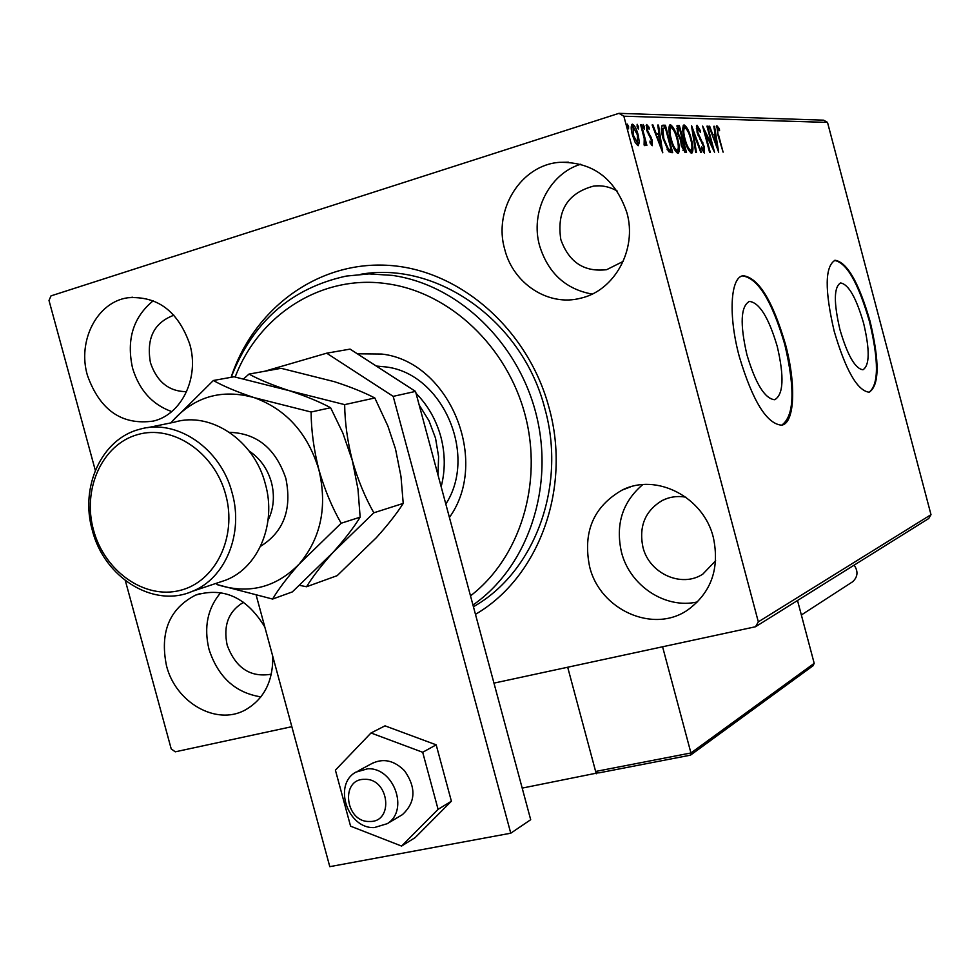 <?xml version="1.0" encoding="UTF-8"?>
<svg xmlns="http://www.w3.org/2000/svg" width="980" height="980" viewBox="0 0 980 980"><rect width="100%" height="100%" fill="white"/><g stroke="black" fill="none" stroke-linecap="round" stroke-linejoin="round"><path stroke-width="1.47" d="M231.109 377.3C253.93 308.051 318.684 260.374 389.587 265.433C460.392 270.247 528.306 329.66 549.057 407.766C571.707 488.653 538.571 577.845 475.459 614.313M473.426 606.755C534.468 572.283 566.71 486.558 544.929 408.868C523.026 321.489 437.386 260.754 360.848 274.265M863.601 323.192C856.177 297.638 848.496 284.237 840.571 282.963C833.845 286.981 833.637 302.526 839.933 329.586C847.516 355.36 855.197 368.762 862.964 369.766C869.689 365.466 869.909 349.934 863.601 323.192M777.263 346.491C768.749 317.667 759.476 302.649 749.431 301.411C740.684 306.177 739.851 323.939 746.907 354.687C755.617 383.805 764.89 398.811 774.715 399.73C783.473 394.597 784.331 376.847 777.263 346.491M785.458 344.286C772.608 300.578 758.508 277.72 743.159 275.711C730.37 276.997 728.14 315.634 739.337 356.732C752.664 401.102 766.752 423.924 781.611 425.185C794.841 423.409 796.299 384.099 785.458 344.286M781.685 425.173C794.278 416.145 795.307 389.244 784.772 344.47C771.922 300.774 757.81 277.916 742.448 275.919L742.166 275.98M870.118 321.44C858.884 282.681 847.21 262.297 835.107 260.264C824.891 266.266 824.584 289.884 834.164 331.142C845.74 370.428 857.402 390.787 869.15 392.221C879.366 385.569 879.697 361.975 870.118 321.44M869.138 392.221C878.754 384.589 878.876 361.057 869.493 321.599C858.26 282.853 846.573 262.469 834.47 260.447L834.36 260.46M713.354 537.505C703.628 496.836 656.061 472.63 622.116 490.098C593.5 506.525 582.659 532.005 589.58 566.514C599.748 609.854 653.342 634.121 687.911 609.842C711.345 592.471 719.835 568.351 713.354 537.505M642.733 484.61C622.423 502.005 615.33 524.521 621.467 552.157C629.773 585.807 665.616 609.523 697.625 601.867M189.838 344.433C178.213 311.285 157.535 295.727 127.829 297.761C97.069 301.999 77.212 340.844 87.404 375.328C99.899 410.24 121.888 425.491 153.382 421.069C181.631 414.613 199.516 377.668 189.838 344.433M153.284 300.725C133.207 317.116 126.297 339.57 132.545 368.076C139.258 390.163 152.317 404.666 171.721 411.576M264.808 627.004C246.813 597.433 223.722 586.799 195.535 595.13C169.393 608.666 159.703 632.186 166.478 665.677C175.543 702.464 216.053 725.861 244.927 710.145C263.841 699.438 273.126 681.517 272.771 656.392M220.77 592.582C207.576 608.176 203.656 627.114 209.022 649.373C218.038 677.009 235.335 692.836 260.913 696.878M626.882 212.636C615.158 178.446 592.655 161.688 559.372 162.349C520.76 165.069 493.099 210.1 504.749 249.459C513.275 283.771 548.482 306.752 580.552 298.226C614.582 290.839 637.466 249.337 626.882 212.636M580.773 164.211C549.168 173.705 529.996 212.415 539.625 245.858C548.188 273.138 565.681 289.21 592.128 294.086M373.478 272.93L371.653 273.236L373.478 272.93M617.155 191.026C609.78 186.776 601.977 185.122 593.733 186.065C567.567 193.048 556.579 210.859 560.805 239.5C568.902 262.273 584.19 272.318 606.681 269.671L623.207 261.391M243.653 602.259C228.573 611.104 223.073 625.375 227.152 645.11C235.715 668.091 250.451 677.78 271.362 674.191M173.925 315.217C153.995 322.616 146.167 338.443 150.442 362.698C156.959 381.93 169.013 391.584 186.604 391.657M685.841 497.166C677.511 495.733 669.659 496.823 662.284 500.462C645.183 510.752 638.727 526.297 642.917 547.11C649.103 573.459 681.517 588.282 702.844 574.096L715.645 560.732M95.305 470.388L49 300.48L51.009 295.874L618.956 113.337L823.617 120.172L827.512 122.402L931 514.672L928.722 518.53L755.519 626.747L493.969 683.121M291.844 726.682L175.261 751.819L171.206 748.879L125.354 580.65M639.364 142.284L638.164 145.726L635.126 142.296L632.394 134.873C630.887 129.299 630.826 125.746 632.223 124.203L632.431 124.178C634.709 125.465 636.62 129.054 638.164 134.922L639.364 142.284L638.078 142.688M641.41 124.742L646.886 145.346L646.114 145.346L645.306 142.308L644.889 145.702L644.093 145.003L644.24 138.731L640.626 124.717L641.41 124.742L640.7 124.962M652.288 145.689L650.034 142.774L650.022 141.022L651.577 143.178L651.565 140.422L646.739 130.389L646.665 124.509L649.091 127.302L649.164 129.189L647.511 127.02L647.486 130.291L652.3 140.324L652.288 145.689M663.191 125.207L665.408 125.256L672.697 152.684L668.728 151.728L663.08 138.584C661.01 131.246 660.912 126.788 662.798 125.232L662.149 125.538M679.361 125.55L686.527 152.537L685.228 152.549L681.333 145.861L680.671 140.103L677.364 133.158L677.327 125.526L679.361 125.55L677.915 126.004L678.528 128.294M691.611 125.808L701.509 152.378L700.761 152.39L693.252 132.239L696.437 152.439L695.69 152.439L691.5 125.844M706.96 126.138L707.621 126.151L714.543 152.243L705.061 132.729L710.243 152.292L709.581 152.292L702.611 126.053L712.105 145.567L706.96 126.138M718.561 134.983L723.105 152.157L717.838 134.713L716.87 125.71L719.369 128.699L719.565 130.683L717.666 128.343L717.96 135.167M827.512 122.402L623.856 116.216L758.324 621.859L931 514.672M718.683 152.206L708.944 126.187L709.667 126.2L712.754 134.554L715.155 134.579L713.82 126.285L714.53 126.297L718.683 152.206M697.086 125.256L700.59 131.063L700.394 132.386L697.772 127.976L697.797 132.423L704.338 146.865L704.436 153.027L701.521 148.568L701.619 146.939L703.726 150.32L703.689 146.976L697.111 132.386L696.768 125.354M691.317 138.976C693.301 146.277 693.473 151.006 691.819 153.162L691.647 153.174C688.817 151.533 686.38 146.829 684.359 139.062C682.374 131.761 682.227 127.069 683.893 124.999L684.114 124.962C686.931 126.714 689.332 131.381 691.317 138.976L690.68 139.172M677.695 138.903C679.728 146.314 679.875 151.116 678.172 153.309L677.989 153.333C675.061 151.667 672.574 146.878 670.516 138.989C668.495 131.577 668.36 126.8 670.087 124.693L670.32 124.656C673.223 126.445 675.686 131.185 677.695 138.903L677.033 139.111M662.762 152.782L652.129 124.962L652.95 124.987L656.318 133.917L659.062 133.954L657.69 125.085L658.511 125.109L662.762 152.782M644.387 126.775L644.362 129.103L643.101 126.751L643.113 124.411L644.387 126.775L643.211 127.143M638.433 126.665L638.409 129.005L637.135 126.641L637.159 124.288L638.433 126.665L637.245 127.033M628.572 126.469L628.535 128.846L627.237 126.445L627.261 124.068L628.572 126.469L627.359 126.861M755.519 626.747L758.324 621.859M623.856 116.216L618.956 113.337M716.368 126.616L717.556 128.38M718.438 128.993L719.369 128.699M709.03 126.396L709.667 126.2M712.117 134.75L712.754 134.554M712.215 134.995L715.155 134.579M713.857 126.518L714.53 126.297M714.432 134.799L714.812 137.225M713.746 137.225L716.968 145.947L715.572 137.237L713.109 137.421M716.331 146.143L716.968 145.947M707.009 126.347L707.621 126.151M704.436 132.925L705.061 132.729M711.321 145.812L712.105 145.567M696.4 126.126L697.638 128.013L696.376 128.417L697.772 127.976M699.941 131.271L700.59 131.063M697.172 132.619L697.797 132.423M698.03 135.24L698.716 135.032M702.121 143.092L702.917 142.847M703.714 147.049L704.338 146.865M703.53 150.381L703.591 152.476M702.501 150.687L703.689 150.32L702.501 150.687M692.542 132.459L693.252 132.239M691.562 149.94L691.047 153.027M683.207 125.563L685.277 127.817M684.432 127.853L682.717 128.637M688.952 150.724L689.798 150.761M685.069 139.074C686.674 145.224 688.609 149.009 690.888 150.418L691.023 150.406C692.358 148.666 692.223 144.869 690.618 138.976C689.05 132.913 687.127 129.152 684.861 127.719L684.702 127.731C683.33 129.385 683.452 133.158 685.069 139.074L684.42 139.283M689.442 150.871L690.888 150.418M681.259 138.597L681.945 141.206M684.285 150.026L684.959 152.537M676.8 125.979L677.915 126.004M679.557 138.719L682.056 138.352L679.385 128.306L678.246 128.319L678.074 133.17L680.488 138.021L682.056 138.352M684.359 149.781L682.901 150.234L685.081 149.781L682.791 141.12L682.154 141.145L682.031 145.812L685.081 149.781M681.37 146.02L682.031 145.812M679.361 138.376L680.488 138.021M677.425 133.378L678.074 133.17M677.927 149.977L677.388 153.186M669.389 125.244L671.557 127.584M670.626 127.608L668.862 128.454M675.196 150.81L676.114 150.871M671.239 139.001C672.88 145.248 674.865 149.095 677.217 150.528L677.352 150.516C678.736 148.752 678.613 144.881 676.984 138.903C675.379 132.741 673.407 128.919 671.08 127.461L670.908 127.474C669.487 129.152 669.597 132.986 671.239 139.001L670.577 139.209M675.747 150.994L677.217 150.528M662.002 125.673L665.408 125.256M663.938 125.722L664.562 128.037M670.418 150.124L671.104 152.696M667.356 149.879L671.214 149.879L665.42 128.049L664.636 128.037L662.848 128.699L663.815 138.597L668.433 149.119L671.214 149.879M663.338 128.245L661.402 129.115M667.147 149.524L668.433 149.119M663.142 138.817L663.815 138.597M661.414 129.152L662.848 128.699M652.215 125.22L652.95 124.987M655.596 134.15L656.318 133.917M655.694 134.395L659.062 133.954M657.739 125.354L658.511 125.109M658.352 134.174L658.756 136.784M656.673 137.004L657.396 136.771L660.924 146.094L660.226 146.412M660.924 146.094L659.491 136.784L657.396 136.771M650.438 143.533L651.565 143.178L650.438 143.533M646.139 125.465L647.266 127.094M648.233 127.572L649.091 127.302M646.776 130.512L647.486 130.291M647.4 132.496L648.184 132.251M648.429 134.726L649.556 134.37M650.279 137.47L651.222 137.176M651.602 140.544L652.3 140.324M651.32 143.252L651.406 145.028M644.644 142.517L645.306 142.308M637.858 143.019L637.514 145.518M631.537 124.852L633.215 126.751M637.441 135.154L638.164 134.922M632.761 126.849L631.206 127.376M633.178 134.86L637.6 143.154L637.38 134.897L633.117 126.739L633.178 134.86L632.443 135.093M635.971 143.644L637.49 143.166M522.193 788.104L597.506 772.938M596.257 773.784L567.69 667.233L595.632 771.456L690.937 752.971L662.578 646.776M364.67 779.345C340.06 778.561 345.119 822.453 369.472 821.473C394.23 822.563 389.219 778.145 364.67 779.345M374.311 827.586C347.618 828.909 332.845 784.637 355.813 772.167L367.623 768.798C393.813 767.095 409.334 810.472 387.247 823.678L374.311 827.586M813.008 665.788L814.196 663.325L797.512 600.507M595.632 771.456L598.755 772.914L690.373 755.176L690.937 752.971L814.196 663.325M854.131 565.129C858.345 571.34 857.855 576.877 852.673 581.74L851.571 582.451M400.097 816.022L402.376 814.662C415.655 802.424 416.39 787.81 404.593 770.807C394.034 760.198 382.947 757.871 371.31 763.849M335.405 770.133L350.583 826.177L401.579 846.071L415.202 837.582L451.388 801.211L436.186 744.837L385.018 725.849L371.004 732.979L335.405 770.133M401.579 846.071L438.085 809.333L451.388 801.211M438.085 809.333L422.686 752.273L436.186 744.837M422.686 752.273L371.004 732.979M256.307 595.644L329.795 866.663L510.764 833.208L393.188 396.361L326.671 353.192L264.526 371.285M326.671 353.192L350.08 349.113L415.52 391.4L393.188 396.361M510.764 833.208L530.695 819.709L415.52 391.4M470.498 595.852C519.951 557.963 543.226 483.495 525.121 414.993C507.126 346.467 449.955 292.702 387.896 283.869C322.506 273.726 259.112 314.127 235.175 377.006M231.17 377.3C252.668 321.881 291.036 288.144 346.271 276.078L369.068 273.898L392.208 275.38C458.211 284.629 518.861 342.694 536.575 415.924C554.46 489.13 527.154 567.481 472.96 605.028M445.814 504.063C477.983 454.622 442.311 373.392 385.887 366.937L376.283 366.042M357.345 353.805L381.722 354.05C449.195 361.461 490.453 460.588 449.416 517.44M416.022 393.299C427.905 405.389 436.174 419.869 440.841 436.762C445.275 453.716 445.373 470.376 441.159 486.742M438.011 475.031L438.599 456.594L435.537 438.183L428.958 420.714L419.183 405.034M392.061 376.234L410.302 388.031M218.221 582.659L225.878 580.099C258.401 567.591 276.776 523.847 265.36 484.01C254.371 440.363 210.59 411.086 174.44 422.16L147.404 427.709M93.517 530.058C104.444 571.12 144.415 599.527 179.842 590.462C215.441 582.022 237.466 537.028 225.706 494.68C214.473 452.209 172.578 424.168 137.47 434.642C102.177 444.504 82.075 489.13 93.517 530.058M232.15 492.952C243.873 533.831 225.241 578.666 192.117 591.405C153.529 608.433 104.162 577.551 92.353 530.364C79.723 487.109 101.589 438.942 139.344 429.375C176.155 418.068 220.855 448.154 232.15 492.952M299.623 585.354L306.544 586.751L337.145 575.664L376.418 537.616C387.823 524.962 396.765 513.557 403.221 503.402L373.821 512.797C365.013 497.191 357.847 479.784 352.359 460.6C347.459 441.294 344.899 422.637 344.654 404.63L374.826 397.978L387.884 426.055L395.504 448.975L400.979 476.488L403.221 503.402M306.544 586.751C312.461 577.012 321.256 565.582 332.955 552.475L373.821 512.797M344.654 404.63L289.235 390.665C272.636 385.201 259.222 379.677 248.994 374.091L281.101 368.309L334.352 381.673C350.46 386.892 363.948 392.331 374.826 397.978M248.994 374.091L243.677 378.807M272.587 599.062L216.85 584.521C248.418 594.64 275.87 587.804 299.231 564.002L341.15 523.246C331.938 507.187 324.515 489.326 318.855 469.628C313.821 449.747 311.236 430.538 311.113 412.017L254.212 397.647C237.258 392 223.636 386.291 213.358 380.497L234.073 376.773L289.235 390.665C305.797 396.116 319.59 401.8 330.615 407.729L342.865 433.099L352.359 460.6L357.982 489.155L360.15 517.171C353.719 527.62 344.654 539.392 332.955 552.475L292.334 591.908L272.587 599.062C278.443 589.139 287.324 577.441 299.231 564.002C320.999 538.045 327.553 506.587 318.855 469.628C307.757 433.295 286.209 409.297 254.212 397.647C221.909 388.68 194.665 396.484 172.456 421.057L170.973 422.87M213.358 380.497L172.456 421.057M311.113 412.017L330.615 407.729M341.15 523.246L360.15 517.171M700.039 139.54L700.957 139.246M680.242 138.805L681.7 138.352M669.267 150.332L670.736 149.879M229.504 432.339C256.882 433.185 275.674 448.546 285.866 478.461C292.126 509.318 283.673 531.944 260.533 546.326M268.03 520.331C273.751 508.608 274.878 495.941 271.423 482.332C267.516 468.771 260.104 458.358 249.19 451.07M748.634 301.632L749.431 301.411M742.448 275.919L743.159 275.711M834.47 260.447L835.107 260.264M630.544 486.876L622.116 490.098M132.68 297.234L127.829 297.761M200.116 593.586L195.535 595.13M568.449 162.178L559.372 162.349M599.356 185.808L593.733 186.065M667.417 498.355L662.284 500.462M684.579 127.768L683.256 128.184M691.023 150.406L689.589 150.859M682.154 141.145L680.708 141.598M678.246 128.319L676.8 128.772M670.786 127.51L669.45 127.939M677.352 150.516L675.894 150.969M632.982 126.763L631.463 127.241M637.6 143.154L636.081 143.631M358.202 770.88L373.674 762.587M387.247 823.678L402.376 814.662M690.704 755.004L813.265 665.592M598.755 772.914L690.373 755.176M852.673 581.74L801.358 614.987M192.117 591.405L225.878 580.099"/></g></svg>
